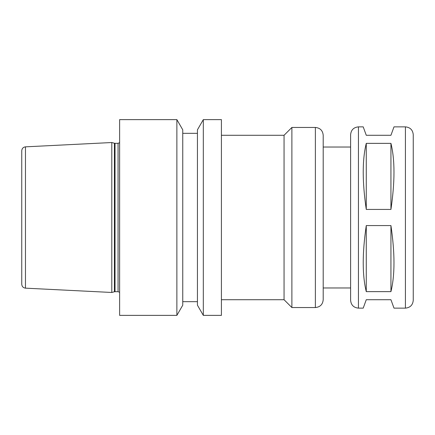 <?xml version="1.0" encoding="UTF-8"?>
<svg xmlns="http://www.w3.org/2000/svg" width="435" height="435" viewBox="0 0 435 435"><rect width="100%" height="100%" fill="white"/><g stroke="black" fill="none" stroke-linecap="round" stroke-linejoin="round"><path stroke-width="0.65" d="M366.27 291.64C362.214 275.192 362.214 253.17 366.27 225.575L390.935 225.575C394.991 253.17 394.991 275.192 390.935 291.64L366.27 291.64L366.27 225.575M366.27 209.425C362.214 181.83 362.214 159.808 366.27 143.36L390.935 143.36C394.991 159.808 394.991 181.83 390.935 209.425L366.27 209.425L366.27 143.36M358.44 308.132L363.209 308.132L366.27 299.715L390.935 299.715L393.996 308.132L405.42 308.132L405.42 126.868L393.996 126.868L390.935 135.285L366.27 135.285L363.209 126.868L358.44 126.868L358.44 308.132C353.682 307.67 351.072 305.06 350.61 300.302L350.61 134.698C351.072 129.94 353.682 127.33 358.44 126.868M390.935 225.575L390.935 291.64M390.935 143.36L390.935 209.425M203.319 119.625L197.436 129.815L197.436 305.185L203.319 315.375L221.415 315.375L221.415 119.625L203.319 119.625L203.319 315.375M221.415 135.285L284.055 135.285L284.055 299.715L291.885 307.545L315.375 307.545C320.133 307.083 322.743 304.473 323.205 299.715L323.205 135.285C322.743 130.527 320.133 127.917 315.375 127.455L315.375 307.545M284.055 135.285L291.885 127.455L291.885 307.545M405.42 126.868C410.178 127.33 412.788 129.94 413.25 134.698L413.25 300.302C412.788 305.06 410.178 307.67 405.42 308.132M413.25 162.69L413.25 272.31M21.75 164.794L21.75 270.206M25.469 146.845C23.196 147.166 21.957 148.465 21.75 150.755L21.75 284.245C21.957 286.534 23.196 287.834 25.469 288.155L111.795 292.472L111.795 142.528L25.469 146.845L25.469 288.155M119.625 217.5L119.625 315.375L176.871 315.375L176.871 119.625L119.625 119.625L119.625 217.5M176.871 119.625L182.754 129.815L182.754 305.185L176.871 315.375M114.416 291.771L115.025 291.689L115.025 143.311L114.416 143.229L114.416 291.771L111.795 292.472M115.025 143.311L118.059 143.311L118.059 291.689L119.625 292.287M221.415 299.715L284.055 299.715M291.885 127.455L315.375 127.455M323.205 287.97L350.61 287.97M323.205 147.03L350.61 147.03M114.416 143.229L111.795 142.528M115.025 291.689L118.059 291.689M118.059 143.311L119.625 142.713M182.754 301.672L197.436 301.672M182.754 133.327L197.436 133.327"/></g></svg>
